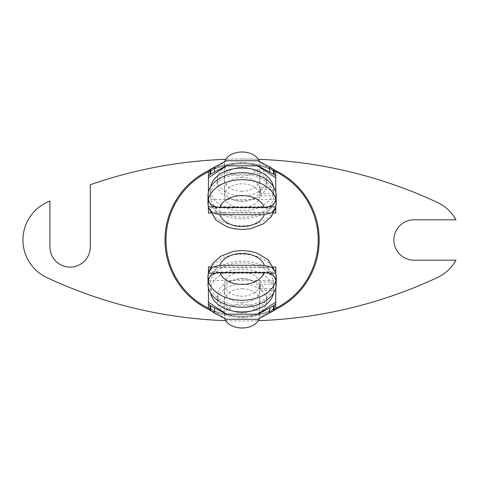 <?xml version="1.0" encoding="UTF-8"?>
<svg xmlns="http://www.w3.org/2000/svg" width="480" height="480" viewBox="0 0 480 480"><rect width="100%" height="100%" fill="white"/><g stroke="black" fill="none" stroke-linecap="round" stroke-linejoin="round"><path stroke-width="0.36" stroke-dasharray="2.4 1.8" d="M258.402 159.324A460.974 460.974 0 0 0 242.088 159.03A460.974 460.974 0 0 0 225.78 159.324M242.088 159.03A460.974 460.974 0 0 0 90.306 184.74L90.306 246.912A20.19 20.19 0 0 1 70.116 267.096A20.19 20.19 0 0 1 49.926 246.912L49.926 200.994A460.974 460.974 0 0 0 46.854 202.416A41.484 41.484 0 0 0 46.854 277.584A460.974 460.974 0 0 0 437.328 277.584A41.484 41.484 0 0 0 456 260.19L414.066 260.19A20.19 20.19 0 0 1 393.876 240A20.19 20.19 0 0 1 414.066 219.81L456 219.81A41.484 41.484 0 0 0 437.328 202.416A460.974 460.974 0 0 0 242.088 159.03M225.78 320.676A460.974 460.974 0 0 0 258.402 320.676M208.812 309.528A77.082 77.082 0 0 0 275.37 309.528M275.37 170.472A77.082 77.082 0 0 0 208.812 170.472M242.088 317.082A77.082 77.082 0 0 0 319.17 240A77.082 77.082 0 0 0 242.088 162.918A77.082 77.082 0 0 0 165.012 240A77.082 77.082 0 0 0 242.088 317.082M242.088 163.89A76.11 76.11 0 0 0 165.984 240A76.11 76.11 0 0 0 242.088 316.11A76.11 76.11 0 0 0 318.198 240A76.11 76.11 0 0 0 208.41 171.75A76.11 76.11 0 0 1 242.088 163.89A76.11 76.11 0 0 0 165.984 240A76.11 76.11 0 0 0 275.772 308.25A76.11 76.11 0 0 1 242.088 316.11A76.11 76.11 0 0 0 318.198 240A76.11 76.11 0 0 0 242.088 163.89A76.11 76.11 0 0 1 275.772 171.75A76.11 76.11 0 0 0 242.088 163.89M208.41 308.25A76.11 76.11 0 0 0 242.088 316.11A76.11 76.11 0 0 1 208.41 308.25M242.088 284.106A24.612 16.65 180 0 1 266.706 300.75A24.612 16.65 180 0 1 242.088 317.4A24.612 16.65 180 0 1 217.476 300.75A24.612 16.65 180 0 1 242.088 284.106M242.088 279.012A24.612 16.65 180 0 1 266.706 295.662A24.612 16.65 180 0 1 242.088 312.312A24.612 16.65 180 0 1 217.476 295.662A24.612 16.65 180 0 1 242.088 279.012M242.088 288.78A17.706 11.976 180 0 1 259.794 300.75A17.706 11.976 180 0 1 242.088 312.726A17.706 11.976 180 0 1 224.388 300.75A17.706 11.976 180 0 1 242.088 288.78M273.69 266.988L269.082 266.988L269.082 272.538L269.082 266.988L215.1 266.988L215.1 272.538L215.1 266.988L210.492 266.988M269.082 267.648L215.1 267.648M269.082 272.538L215.1 272.538M257.91 319.248L275.772 307.164L275.772 272.076L208.41 272.076L208.41 302.076M208.41 309L208.41 307.164L226.272 319.248M275.772 307.164L275.772 309M275.772 266.988L275.772 272.076M275.772 287.868L275.772 273.27M208.41 273.27L208.41 287.868M208.41 266.988L208.41 272.076M242.088 302.55A17.706 11.976 0 0 0 259.794 290.574A17.706 11.976 0 0 0 242.088 278.598A17.706 11.976 0 0 0 224.388 290.574A17.706 11.976 0 0 0 242.088 302.55M242.088 195.894A24.612 16.65 0 0 1 217.476 179.25A24.612 16.65 0 0 1 242.088 162.6A24.612 16.65 0 0 1 266.706 179.25A24.612 16.65 0 0 1 242.088 195.894M242.088 200.988A24.612 16.65 0 0 1 217.476 184.338A24.612 16.65 0 0 1 242.088 167.688A24.612 16.65 0 0 1 266.706 184.338A24.612 16.65 0 0 1 242.088 200.988M242.088 191.22A17.706 11.976 0 0 1 224.388 179.25A17.706 11.976 0 0 1 242.088 167.274A17.706 11.976 0 0 1 259.794 179.25A17.706 11.976 0 0 1 242.088 191.22M210.492 213.012L215.1 213.012L215.1 207.462L215.1 213.012L269.082 213.012L269.082 207.462L269.082 213.012L273.69 213.012M215.1 212.352L269.082 212.352M215.1 207.462L269.082 207.462M226.272 160.752L208.41 172.836L208.41 207.924L275.772 207.924L275.772 177.924M275.772 171L275.772 172.836L257.91 160.752M208.41 172.836L208.41 171M208.41 213.012L208.41 207.924M208.41 192.132L208.41 206.73M275.772 206.73L275.772 192.132M275.772 213.012L275.772 207.924M242.088 177.45A17.706 11.976 180 0 0 224.388 189.426A17.706 11.976 180 0 0 242.088 201.402A17.706 11.976 180 0 0 259.794 189.426A17.706 11.976 180 0 0 242.088 177.45M273.558 282.054L273.558 288.414L260.166 288.414L260.166 282.054L273.558 282.054A31.632 21.396 0 0 0 242.088 262.818A31.632 21.396 0 0 0 210.462 284.214A31.632 21.396 0 0 0 242.088 305.604A31.632 21.396 0 0 0 273.72 284.214L273.72 290.574L260.442 290.574L260.442 284.214L273.72 284.214M273.474 293.262A31.632 21.396 0 0 0 273.72 290.574M273.558 288.414A31.632 21.396 0 0 0 242.088 269.178A31.632 21.396 0 0 0 210.462 290.574A31.632 21.396 0 0 0 210.708 293.262M273.558 193.632L273.558 187.266L260.166 187.266L260.166 193.632L273.558 193.632A31.632 21.396 180 0 0 242.088 174.396A31.632 21.396 180 0 0 210.462 195.786A31.632 21.396 180 0 0 242.088 217.182A31.632 21.396 180 0 0 273.72 195.786L273.72 189.426L260.442 189.426L260.442 195.786L273.72 195.786M210.708 186.738A31.632 21.396 180 0 0 210.462 189.426A31.632 21.396 180 0 0 242.088 210.822A31.632 21.396 180 0 0 273.72 189.426M273.558 187.266A31.632 21.396 180 0 0 273.474 186.738M224.754 161.544A17.706 11.976 180 0 0 224.388 163.98A17.706 11.976 180 0 0 242.088 175.956A17.706 11.976 180 0 0 259.794 163.98L259.794 195.786A17.706 11.976 180 0 0 242.088 183.816A17.706 11.976 180 0 0 224.388 195.786A17.706 11.976 180 0 0 242.088 207.762A17.706 11.976 180 0 0 259.794 195.786M224.388 163.98L224.388 195.786M207.978 195.786A34.116 23.07 180 0 0 242.088 218.862A34.116 23.07 180 0 0 276.204 195.786M215.376 206.754L268.806 206.754M275.766 199.452L208.416 199.452M259.794 163.98A17.706 11.976 180 0 0 259.428 161.544M259.428 318.456A17.706 11.976 0 0 0 259.794 316.02A17.706 11.976 0 0 0 242.088 304.044A17.706 11.976 0 0 0 224.388 316.02A17.706 11.976 0 0 0 224.754 318.456M259.794 316.02L259.794 284.214A17.706 11.976 0 0 0 242.088 272.238A17.706 11.976 0 0 0 224.388 284.214A17.706 11.976 0 0 0 242.088 296.184A17.706 11.976 0 0 0 259.794 284.214M224.388 316.02L224.388 284.214M208.416 280.548L275.766 280.548M268.806 273.246L215.376 273.246M276.204 284.214A34.116 23.07 0 0 0 242.088 261.138A34.116 23.07 0 0 0 207.978 284.214M276.192 203.352A34.116 23.07 0 0 1 242.088 225.858A34.116 23.07 0 0 1 207.984 203.352M207.984 276.648A34.116 23.07 180 0 1 242.088 254.142A34.116 23.07 180 0 1 276.192 276.648M266.706 300.75L266.706 295.662M217.476 300.75L217.476 295.662M217.476 179.25L217.476 184.338M266.706 179.25L266.706 184.338M210.462 284.214L210.462 290.574M210.462 195.786L210.462 189.426"/><path stroke-width="0.72" d="M225.78 159.324A460.974 460.974 0 0 0 90.306 184.74L90.306 246.912A20.19 20.19 0 0 1 70.116 267.096A20.19 20.19 0 0 1 49.926 246.912L49.926 200.994A460.974 460.974 0 0 0 46.854 202.416A41.484 41.484 0 0 0 46.854 277.584A460.974 460.974 0 0 0 225.78 320.676M258.402 320.676A460.974 460.974 0 0 0 437.328 277.584A41.484 41.484 0 0 0 456 260.19L414.066 260.19A20.19 20.19 0 0 1 393.876 240A20.19 20.19 0 0 1 414.066 219.81L456 219.81A41.484 41.484 0 0 0 437.328 202.416A460.974 460.974 0 0 0 258.402 159.324M275.37 309.528A77.082 77.082 0 0 0 275.37 170.472M208.41 171.75A76.11 76.11 0 0 0 208.41 308.25A76.11 76.11 0 0 1 208.41 171.75M275.772 308.25A76.11 76.11 0 0 0 275.772 171.75A76.11 76.11 0 0 1 275.772 308.25M208.812 170.472A77.082 77.082 0 0 0 208.812 309.528M274.194 310.416L274.194 305.328L275.772 303.906L275.772 309L274.194 310.416L257.91 319.248L226.272 319.248L214.476 313.098L208.41 309L208.41 302.076L208.41 307.164M269.706 313.098L269.706 308.01L273.522 305.778L273.522 310.866M274.194 305.328L273.522 305.778M275.772 303.906L275.772 287.868M269.706 308.01L257.91 314.154L275.772 302.076M275.772 273.27L275.772 266.988L273.69 266.988M210.66 310.866L210.66 305.778L226.272 314.154L257.91 314.154M208.41 303.906L209.988 305.328L209.988 310.416M210.66 305.778L209.988 305.328M208.41 287.868L208.41 302.076L226.272 314.154M210.492 266.988L208.41 266.988L208.41 273.27M209.988 169.584L209.988 174.672L208.41 176.094L208.41 171L209.988 169.584L226.272 160.752L257.91 160.752L269.706 166.902L275.772 171L275.772 177.924L275.772 172.836M214.476 166.902L214.476 171.99L210.66 174.222L210.66 169.134M209.988 174.672L210.66 174.222M208.41 176.094L208.41 192.132M214.476 171.99L226.272 165.846L208.41 177.924M208.41 206.73L208.41 213.012L210.492 213.012M273.522 169.134L273.522 174.222L257.91 165.846L226.272 165.846M275.772 176.094L274.194 174.672L274.194 169.584M273.522 174.222L274.194 174.672M275.772 192.132L275.772 177.924L257.91 165.846M273.69 213.012L275.772 213.012L275.772 206.73M210.708 293.262A31.632 21.396 0 0 0 242.088 311.964A31.632 21.396 0 0 0 273.474 293.262M273.474 186.738A31.632 21.396 180 0 0 242.088 168.036A31.632 21.396 180 0 0 210.708 186.738M207.984 203.352A34.116 23.07 0 0 1 207.978 202.788L207.978 195.786A34.116 23.07 180 0 1 242.088 172.716A34.116 23.07 180 0 1 276.204 195.786L276.204 202.788A34.116 23.07 0 0 1 276.192 203.352M208.572 207.846L212.514 212.796L219.852 214.71L264.33 214.71L271.674 212.796L275.61 207.846L271.206 216.888L263.37 223.806L250.614 228.672L242.058 229.494L233.634 228.684L226.806 226.746L215.994 220.164L208.572 207.846L208.416 206.754A34.104 23.064 0 0 1 208.008 203.922A34.104 23.064 0 0 1 207.984 203.106A34.104 23.064 0 0 1 208.416 199.452C209.328 204.348 213.144 207 219.852 207.408L264.33 207.408A22.884 15.48 180 0 0 242.088 195.576A22.884 15.48 180 0 0 219.852 207.408M264.33 207.408C271.044 207 274.854 204.348 275.766 199.452A34.104 23.064 0 0 1 276.198 203.106A34.104 23.064 0 0 1 276.174 203.922A34.104 23.064 0 0 1 275.766 206.754L275.61 207.846M208.416 206.754L215.376 206.754M268.806 206.754L275.766 206.754M259.428 161.544A17.706 11.976 180 0 0 242.088 152.004A17.706 11.976 180 0 0 224.754 161.544M224.754 318.456A17.706 11.976 0 0 0 242.088 327.996A17.706 11.976 0 0 0 259.428 318.456M219.852 272.592A22.884 15.48 0 0 0 242.088 284.424A22.884 15.48 0 0 0 264.33 272.592L219.852 272.592C213.15 272.994 209.34 275.646 208.416 280.548A34.104 23.064 180 0 1 207.984 276.894A34.104 23.064 180 0 1 208.008 276.078L207.978 284.214A34.116 23.07 0 0 0 242.088 307.284A34.116 23.07 0 0 0 276.204 284.214L276.204 277.212A34.116 23.07 180 0 1 242.088 300.288A34.116 23.07 180 0 1 207.978 277.212A34.116 23.07 180 0 1 207.984 276.648M275.61 272.154L271.68 267.21L264.33 265.29L219.852 265.29L212.514 267.204L208.572 272.154L212.97 263.112L220.812 256.194L233.568 251.328L242.124 250.506L250.548 251.316L257.376 253.254L268.188 259.836L275.61 272.154L275.766 273.246A34.104 23.064 180 0 1 276.174 276.078A34.104 23.064 180 0 1 276.198 276.894A34.104 23.064 180 0 1 275.766 280.548C274.854 275.652 271.038 273 264.33 272.592M208.008 276.078A34.104 23.064 180 0 1 208.416 273.246L208.572 272.154M275.766 273.246L268.806 273.246M215.376 273.246L208.416 273.246M214.476 308.01L214.476 313.098M269.706 171.99L269.706 166.902M219.852 214.71A22.884 15.48 180 0 0 242.088 226.536A22.884 15.48 180 0 0 264.33 214.71M208.008 203.922L207.978 202.788A34.116 23.07 0 0 1 242.088 179.712A34.116 23.07 0 0 1 276.204 202.788L276.174 203.922M264.33 265.29A22.884 15.48 0 0 0 242.088 253.464A22.884 15.48 0 0 0 219.852 265.29M276.192 276.648A34.116 23.07 180 0 1 276.204 277.212L276.174 276.078"/></g></svg>
